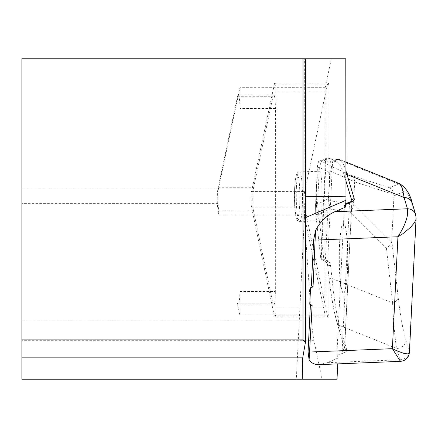 <?xml version="1.0" encoding="UTF-8"?>
<svg xmlns="http://www.w3.org/2000/svg" width="438" height="438" viewBox="0 0 438 438"><rect width="100%" height="100%" fill="white"/><g stroke="black" fill="none" stroke-linecap="round" stroke-linejoin="round"><path stroke-width="0.33" stroke-dasharray="2.19 1.64" d="M237.374 303.151L272.863 303.151L254.379 214.932L218.891 214.932L218.086 211.105L253.58 211.105L254.379 214.932L304.153 214.932L325.1 314.9L239.838 314.9L239.843 291.527A13.49 1.643 90 0 1 238.201 304.979A13.49 1.643 90 0 1 237.374 303.151L239.838 314.9M345.555 207.086L344.711 204.25L345.713 203.894M337.764 363.89L338.054 358.06L337.205 355.223L336.981 352.032L344.525 203.977M337.003 379.231L322.072 379.231L313.997 340.687A56.223 6.849 90 0 1 311.495 320.047L304.153 214.932M345.79 58.769L331.342 58.769L325.193 87.688L325.1 314.9M304.673 58.769L305.445 58.769L304.673 58.769L304.859 196.273A56.223 6.849 -90 0 1 304.35 218.119L296.345 379.231L302.258 379.231L296.345 379.231M331.342 58.769L21.9 58.769L21.9 379.231L322.072 379.231M325.193 87.688L239.925 87.688L218.589 188.011A11.246 1.369 -90 0 0 218.08 203.363L218.891 214.932M21.9 339.877L303.008 339.877L303.008 58.769M239.843 291.527L275.338 291.527L275.409 108.46L239.914 108.46L239.925 87.688M218.086 211.105A13.49 1.643 -90 0 1 218.097 187.732L237.456 96.71A13.49 1.643 90 0 1 238.272 94.92A13.49 1.643 90 0 1 238.381 94.953A13.49 1.643 90 0 1 239.914 108.438M338.054 358.06L327.241 362.697L319.313 364.635M399.653 183.692L389.426 187.688L352.07 175.649L331.834 166.741L330.4 171.094L354.67 181.775L353.499 204.77L352.535 208.296L350.263 212.003L386.42 248.182L389.809 245.521L391.671 242.225L353.565 204.097M315.705 213.563A2.25 1.517 -6.4 0 0 318.771 214.636L329.737 209.036L328.719 198.485L317.539 204.201A2.25 0.843 2.8 0 0 315.546 204.929A2.25 0.843 2.8 0 0 315.563 205.05L315.705 213.273L320.704 257.533A2.25 1.517 173.6 0 0 320.698 257.785A2.25 1.517 173.6 0 0 323.77 258.891L317.539 204.201L319.368 167.343L329.984 173.054L330.4 171.094M315.705 213.273A2.25 1.517 -6.4 0 0 315.705 213.525L315.546 204.935L317.38 168.077A2.25 0.843 2.8 0 1 319.368 167.343L321.432 161.14A2.25 2.228 68 0 0 319.587 161.053C318.333 160.845 317.599 163.182 317.38 168.077A2.25 0.843 2.8 0 0 317.391 168.192L315.563 205.05M389.426 187.688L392.541 190.541L394.036 194.565L391.671 242.225M336.105 159.509L333.92 160.39A2.25 2.228 -112 0 1 335.765 160.472L337.95 159.591L339.702 159.514L336.105 159.509A2.25 2.228 -112 0 1 337.95 159.591L398.509 184.02A8.995 8.919 -112 0 1 403.436 192.025C406.426 190.995 409.481 195.6 412.591 205.838L416.1 218.162M386.42 248.182L392.601 302.932A8.995 6.066 173.6 0 0 398.191 297.484L391.829 241.124M352.07 175.649L354.035 178.096L354.67 181.775M345.954 180.971L344.635 176.558C341.268 165.465 337.955 160.478 334.714 161.595A2.25 2.228 -112 0 1 336.077 159.52M337.205 355.223L343.699 352.935A11.246 4.216 2.8 0 0 346.71 349.683A2.25 2.07 -16.6 0 1 344.662 348.243L337.419 324.01C334.172 313.29 331.358 297.752 328.971 277.391A2.25 1.517 -6.4 0 1 328.971 277.139C331.194 296.548 333.986 311.955 337.342 323.364L344.58 347.597A8.995 3.373 -177.2 0 1 344.64 348.046A8.995 3.373 -177.2 0 1 342.171 350.197L336.981 352.032M339.505 244.995A34.859 4.249 -90 0 0 343.436 293.017A34.859 4.249 -90 0 0 347.684 258.157A34.859 4.249 -90 0 0 343.436 223.303A34.859 4.249 -90 0 0 339.505 244.995M329.984 173.054L328.719 198.485M319.554 161.069A2.25 2.228 68 0 0 318.196 163.139L317.391 168.192M316.477 186.621C317.024 176.925 317.955 171.8 319.258 171.247C323.145 169.922 323.184 221.814 319.302 220.752C316.898 217.44 315.957 206.063 316.477 186.621M334.714 161.595L332.53 162.476L330.247 162.252A2.25 1.582 -69.1 0 1 332.694 159.651A2.25 1.582 -69.1 0 1 332.929 159.766L335.765 160.472M346.71 349.683L339.466 325.45C336.45 313.915 333.975 298.267 332.037 278.502L330.422 264.563L329.513 262.576L327.892 261.174A2.25 1.484 -61.1 0 1 325.987 261.787A2.25 1.484 -61.1 0 1 325.374 260.298L327.487 263.972L328.971 277.139M296.4 187.3C296.953 177.604 297.922 172.473 299.302 171.92C303.408 170.585 303.611 222.471 299.488 221.414C296.937 218.108 295.907 206.736 296.4 187.3M328.976 277.429A2.25 1.517 -6.4 0 0 332.037 278.502L392.601 302.932C393.505 322.28 394.83 337.463 396.576 348.484L400.452 361.35M409.42 352.541L405.916 340.151C402.823 329.622 400.244 315.398 398.191 297.484M345.927 162.022L339.729 159.525C341.799 160.407 343.868 164.19 345.943 170.869M337.43 324.043A2.25 2.07 -16.6 0 0 339.466 325.45L396.576 348.484A8.995 8.267 163.4 0 0 405.916 340.151M327.241 362.697L399.943 359.757A8.995 8.267 163.4 0 0 409.289 351.429L415.963 217.117A8.995 8.267 -16.6 0 0 415.651 214.538A8.995 8.267 -16.6 0 1 415.963 217.117M412.284 203.265A8.995 8.267 -16.6 0 1 412.591 205.838M344.635 176.558A2.25 2.07 -16.6 0 1 345.943 174.702M337.419 324.01A2.25 2.07 -16.6 0 1 337.342 323.364M328.971 277.391L327.482 264.224A2.25 1.517 -6.4 0 1 327.487 263.972L332.53 162.476A2.25 2.228 -112 0 1 333.898 160.401M330.553 265.335A2.25 1.517 -6.4 0 1 327.487 264.262M327.892 261.174L323.77 258.891A2.25 1.484 -61.1 0 1 321.848 259.499A2.25 1.484 -61.1 0 1 321.251 258.02A2.25 0.843 2.8 0 1 320.704 257.533L325.538 160.177A2.25 0.843 2.8 0 0 326.091 160.664A2.25 1.582 -69.1 0 1 328.577 158.074L328.577 158.074A2.25 1.582 -69.1 0 1 328.774 158.173L332.929 159.766M339.614 244.995A34.859 4.249 -90 0 0 343.551 293.017A34.859 4.249 -90 0 0 347.799 258.157A34.859 4.249 -90 0 0 343.551 223.303A34.859 4.249 -90 0 0 339.614 244.995M275.338 291.527A13.49 1.643 90 0 1 273.69 304.979A13.49 1.643 90 0 1 272.863 303.151M218.097 187.732L253.586 187.732A13.49 1.643 -90 0 0 253.58 211.105M253.586 187.732L272.945 96.71A13.49 1.643 90 0 1 273.761 94.92A13.49 1.643 90 0 1 275.409 108.46M274.391 84.085A8.995 1.095 90 0 1 274.933 82.897A8.995 1.095 90 0 1 276.028 91.92L275.945 308.1A8.995 1.095 90 0 1 274.85 317.068A8.995 1.095 90 0 1 274.298 315.847L251.527 207.158A8.995 1.095 90 0 1 251.532 191.576L274.391 84.085L327.514 84.085A8.995 1.095 90 0 1 328.057 82.897A8.995 1.095 90 0 1 329.152 91.92L329.069 308.1A8.995 1.095 90 0 1 327.974 317.068A8.995 1.095 90 0 1 327.421 315.847L304.645 207.158A8.995 1.095 90 0 1 304.656 191.576L327.514 84.085M218.589 188.011L21.9 188.011M218.08 203.363L21.9 203.363M311.495 320.047L21.9 320.047M313.997 340.687L21.9 340.687M305.445 196.284L304.859 196.273M305.445 217.648L304.35 218.119M331.834 166.741L321.432 161.14L328.774 158.173A2.25 2.228 -112 0 0 326.929 158.091L319.587 161.053M394.08 195.802L403.436 192.025M354.67 181.879L394.036 194.565M353.559 204.196L328.933 200.631M329.737 209.036L350.263 212.003M351.862 201.141L344.58 347.597A2.25 2.07 -16.6 0 0 344.662 348.243L351.933 201.234A8.995 3.373 2.8 0 0 351.933 201.075M344.273 205.225L349.464 203.391A8.995 3.373 2.8 0 0 351.933 201.234M349.71 202.487A2.25 1.538 70.6 0 0 349.464 203.391L342.171 350.197A2.25 1.538 70.6 0 0 343.699 352.935M333.926 160.39L334.616 160.259L328.577 158.074A2.25 2.25 0 0 0 326.929 158.091A2.25 2.228 -112 0 0 325.538 160.177L318.196 163.139M326.091 160.664L321.251 258.02L325.374 260.298L330.247 162.252L326.091 160.664M294.615 188.143L294.418 198.025L294.769 207.634L295.59 215.074L296.723 218.863L297.944 218.261L299.012 213.383L299.712 205.192L299.91 195.31L299.559 185.701L298.738 178.261L297.605 174.466L296.384 175.074L295.316 179.952L294.615 188.143M399.943 359.762A8.995 8.267 163.3 0 0 409.289 351.429M237.456 96.71L272.945 96.71M276.028 91.92L329.152 91.92M251.532 191.576L304.656 191.576M251.527 207.158L304.645 207.158M274.298 315.847L327.421 315.847M275.945 308.1L329.069 308.1M299.488 221.414L319.302 220.752M299.302 171.92L319.258 171.247M345.73 203.55L344.301 204.053M327.482 264.224L325.971 261.782L321.848 259.499A2.25 2.25 0 0 1 320.704 257.812M315.705 213.525L320.698 257.785M299.302 171.942L297.977 172.353L297.112 173.174L295.88 176.421L294.604 188.033L294.61 205.318L296.044 217.555L297.161 220.21L298.048 221.02L299.488 221.393M238.201 304.979L273.69 304.979M238.272 94.92L273.761 94.92M274.933 82.897L328.057 82.897M274.85 317.068L327.974 317.068"/><path stroke-width="0.66" d="M337.764 363.89L337.003 379.231L302.258 379.231L302.724 357.841L21.9 357.841L21.9 58.769L345.79 58.769L345.976 196.793A8.995 1.095 90 0 1 345.894 200.286L345.555 207.086L334.741 211.724C326.315 215.655 319.91 221.951 315.53 230.602L313.624 239.893L311.363 285.39L313.055 286.682L310.542 288.346L311.363 285.39M21.9 357.841L21.9 379.231L302.258 379.231M21.9 339.877L303.008 339.877L305.445 342.313L305.445 58.769M303.008 58.769L303.008 339.877M302.724 357.841L305.445 342.313M310.323 306.326L309.765 303.967L312.124 305.434L310.323 306.326L308.062 351.824L309.102 359.855L311.21 362.259L313.258 363.54L315.661 364.345L319.313 364.635L400.441 361.355L392.382 348.681L397.178 350.975L404.307 353.532L407.893 353.871L409.223 353.137L409.431 352.426C408.61 357.824 405.615 360.803 400.441 361.35M309.765 303.967L310.542 288.346M315.53 230.602L313.055 286.682M416.1 218.162L415.854 219.701L414.408 222.739L410.576 227.388L403.009 233.591L397.939 236.75C405.413 225.044 408.583 215.72 407.45 208.789L407.45 208.784A8.995 8.267 -16.6 0 1 415.651 214.538L412.284 203.265C410.083 194.078 405.873 187.557 399.653 183.708M312.124 305.434L309.102 359.855M345.943 170.869L354.216 198.71A11.246 4.216 -177.2 0 1 351.199 201.962L345.713 203.894M334.741 211.724L407.45 208.784L404.077 197.511C402.692 189.013 401.219 184.409 399.664 183.697L345.927 162.022M345.943 174.702A2.25 2.07 -16.6 0 1 346.973 174.477L404.077 197.511A8.995 8.267 -16.6 0 1 412.246 203.139M345.976 196.793L305.445 196.284M345.894 200.286L305.445 217.648M308.062 351.824A2.25 0.843 -177.2 0 0 309.808 352.021L392.382 348.681L397.939 236.75L315.371 240.095A2.25 0.843 2.8 0 1 313.624 239.893M351.933 201.075A8.995 3.373 2.8 0 0 351.878 200.79L351.862 201.141M354.216 198.71A2.25 2.07 -16.6 0 0 351.878 200.79L345.954 180.971M407.45 208.789A8.995 8.267 -16.6 0 1 415.613 214.417M349.71 202.487A2.25 1.538 70.6 0 1 350.345 201.923A2.25 1.538 70.6 0 1 351.199 201.962M415.657 214.543L416.095 218.338L409.431 352.426M351.933 201.234L345.73 203.55"/></g></svg>
